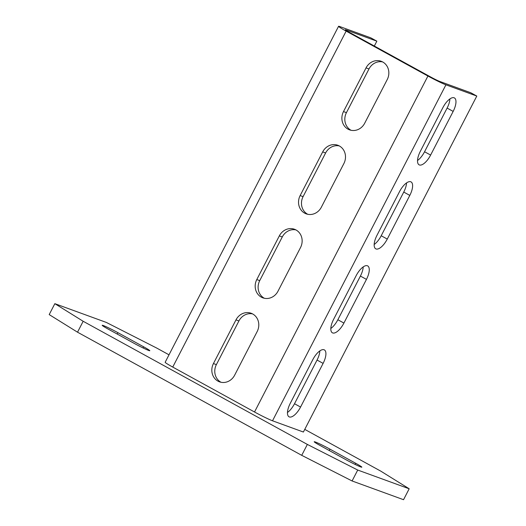<?xml version="1.0" encoding="UTF-8"?>
<svg xmlns="http://www.w3.org/2000/svg" width="526" height="526" viewBox="0 0 526 526"><rect width="100%" height="100%" fill="white"/><g stroke="black" fill="none" stroke-linecap="round" stroke-linejoin="round"><path stroke-width="0.79" d="M169.01 354.82L156.663 348.034L106.291 322.412L54.842 303.673L49.201 314.594L77.526 332.195L301.72 455.338L352.091 480.968L403.541 499.7L409.175 488.779L380.857 471.184L304.758 429.38M301.72 455.338L307.355 444.424L357.726 470.047L409.175 488.779M352.091 480.968L357.726 470.047M77.526 332.195L83.161 321.274L307.355 444.424M54.842 303.673L83.161 321.274M346.115 459.79A12.308 0.71 27.3 0 0 361.829 467.173A12.308 0.71 27.3 0 0 355.668 463.268L329.92 449.125A12.308 0.71 27.3 0 0 314.206 441.741A12.308 0.71 27.3 0 0 320.367 445.647L346.115 459.79M108.349 329.191A12.308 0.71 -152.7 0 1 102.189 325.285A12.308 0.71 -152.7 0 1 117.903 332.669L143.651 346.812A12.308 0.71 -152.7 0 1 149.805 350.717A12.308 0.71 -152.7 0 1 134.091 343.327L108.349 329.191M338.566 26.3L165.164 362.269A15.149 0.868 27.3 0 0 172.745 367.076L254.525 411.996A15.149 0.868 27.3 0 0 272.521 420.793L303.39 432.037L476.799 96.061L470.737 92.734L439.868 81.497A7.574 0.434 -152.7 0 1 430.873 77.098L349.093 32.178A7.574 0.434 -152.7 0 1 345.299 29.772A7.574 0.434 -152.7 0 1 345.97 29.923L376.846 41.16L370.784 37.833L339.914 26.596A15.149 0.868 27.3 0 0 338.566 26.3A15.149 0.868 27.3 0 0 346.147 31.106L427.927 76.027A15.149 0.868 27.3 0 0 445.923 84.824L476.799 96.061M374.328 46.038L376.846 41.16M221.012 382.264A13.255 12.072 110 0 1 216.377 364.63L238.916 320.952A13.255 12.072 110 0 1 252.546 313.89M295.901 229.895A13.255 12.072 -70 0 0 282.271 236.956L259.726 280.634A13.255 12.072 -70 0 0 264.361 298.275M339.25 145.906A13.255 12.072 -70 0 0 325.62 152.967L303.081 196.639A13.255 12.072 -70 0 0 307.717 214.279M382.599 61.91A13.255 12.072 -70 0 0 368.976 68.972L346.43 112.649A13.255 12.072 -70 0 0 351.066 130.284M287.472 412.476A13.255 5.424 118.8 0 0 294.507 403.731L317.046 360.054A13.255 5.424 118.8 0 0 319.847 350.895M330.821 328.48A13.255 5.424 118.8 0 0 337.856 319.736L360.402 276.065A13.255 5.424 118.8 0 0 363.203 266.899M374.177 244.491A13.255 5.424 118.8 0 0 381.212 235.747L403.751 192.069A13.255 5.424 118.8 0 0 406.552 182.91M417.526 160.496A13.255 5.424 118.8 0 0 424.561 151.751L447.107 108.08A13.255 5.424 118.8 0 0 449.908 98.914M323.109 363.381A13.255 5.424 118.8 0 0 324.345 349.889A13.255 5.424 118.8 0 0 312.819 359.633L290.273 403.31A13.255 5.424 118.8 0 0 289.037 416.802A13.255 5.424 118.8 0 0 300.563 407.058L323.109 363.381L317.046 360.054M366.458 279.391A13.255 5.424 118.8 0 0 367.694 265.9A13.255 5.424 118.8 0 0 356.168 275.644L333.622 319.321A13.255 5.424 118.8 0 0 332.386 332.813A13.255 5.424 118.8 0 0 343.912 323.063L366.458 279.391L360.402 276.065M409.807 195.396A13.255 5.424 118.8 0 0 411.043 181.904A13.255 5.424 118.8 0 0 399.517 191.648L376.978 235.326A13.255 5.424 118.8 0 0 375.742 248.818A13.255 5.424 118.8 0 0 387.267 239.074L409.807 195.396L403.751 192.069M453.162 111.407A13.255 5.424 118.8 0 0 454.398 97.915A13.255 5.424 118.8 0 0 442.872 107.659L420.327 151.337A13.255 5.424 118.8 0 0 419.09 164.822A13.255 5.424 118.8 0 0 430.616 155.078L453.162 111.407L447.107 108.08M213.438 363.558A13.255 12.072 110 0 0 219.5 381.837A13.255 12.072 110 0 0 234.635 375.202L257.181 331.525A13.255 12.072 110 0 0 251.112 313.246A13.255 12.072 110 0 0 235.977 319.88L213.438 363.558L216.377 364.63M300.53 247.536A13.255 12.072 -70 0 0 294.468 229.257A13.255 12.072 -70 0 0 279.332 235.885L256.787 279.562A13.255 12.072 -70 0 0 262.855 297.841A13.255 12.072 -70 0 0 277.991 291.207L300.53 247.536M343.886 163.54A13.255 12.072 -70 0 0 337.817 145.261A13.255 12.072 -70 0 0 322.681 151.896L300.142 195.573A13.255 12.072 -70 0 0 306.204 213.852A13.255 12.072 -70 0 0 321.34 207.218L343.886 163.54M387.235 79.551A13.255 12.072 -70 0 0 381.172 61.272A13.255 12.072 -70 0 0 366.037 67.9L343.491 111.578A13.255 12.072 -70 0 0 349.56 129.856A13.255 12.072 -70 0 0 364.696 123.222L387.235 79.551M355.668 463.268L355.076 464.419M329.92 449.125L329.21 450.506M117.903 332.669L117.193 334.043M143.651 346.812L143.059 347.956M272.521 420.793L445.923 84.824M254.525 411.996L427.927 76.027M172.745 367.076L346.147 31.106M235.977 319.88L238.916 320.952M279.332 235.885L282.271 236.956M256.787 279.562L259.726 280.634M322.681 151.896L325.62 152.967M300.142 195.573L303.081 196.639M366.037 67.9L368.976 68.972M343.491 111.578L346.43 112.649M300.563 407.058L294.507 403.731M343.912 323.063L337.856 319.736M387.267 239.074L381.212 235.747M430.616 155.078L424.561 151.751"/></g></svg>
